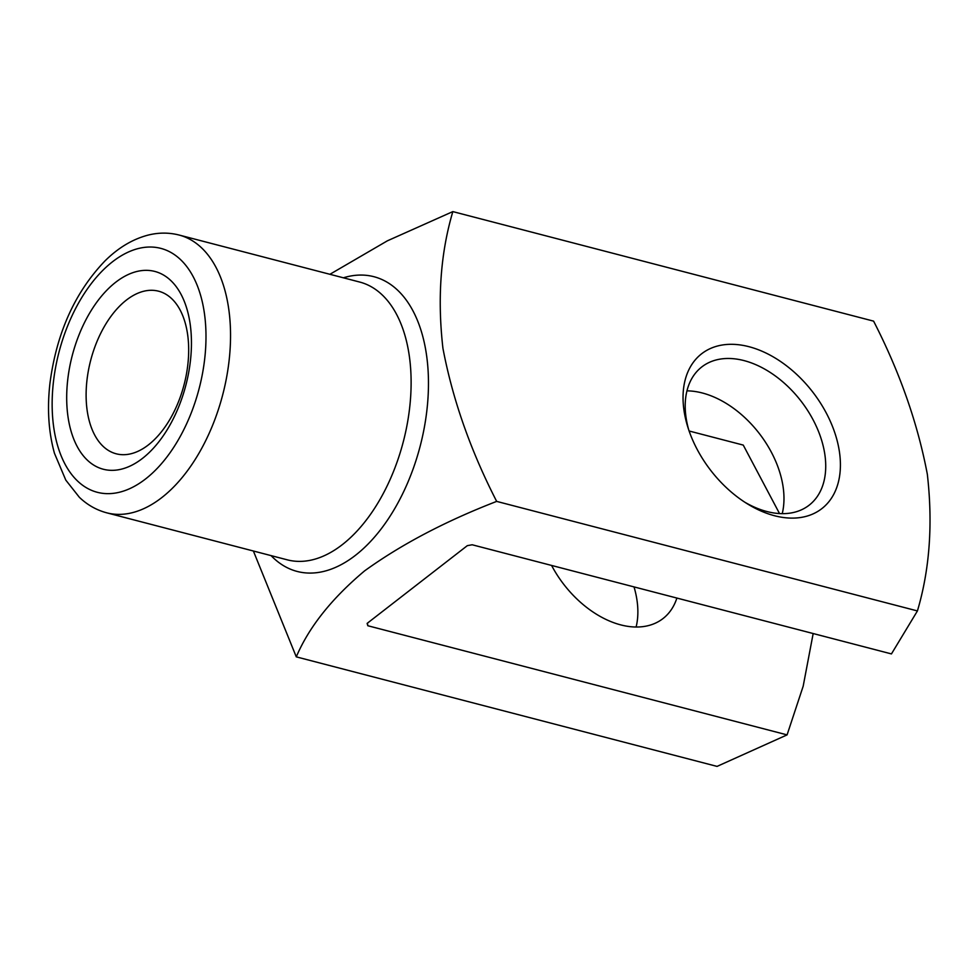 <?xml version="1.0" encoding="UTF-8"?>
<svg xmlns="http://www.w3.org/2000/svg" width="978" height="978" viewBox="0 0 978 978"><rect width="100%" height="100%" fill="white"/><g stroke="black" fill="none" stroke-linecap="round" stroke-linejoin="round"><path stroke-width="1.47" d="M329.916 274.292L387.386 240.82L452.838 211.603C440.577 252.984 437.264 298.534 442.924 348.254C452.594 399.342 470.504 450.393 496.665 501.396C445.296 521.274 401.286 544.428 364.623 570.859C331.676 598.512 308.901 627.179 296.285 656.861L253.375 551.005M190.013 323.046A102.213 58.717 -75.4 0 0 87.066 317.642A102.213 58.717 -75.4 0 0 110.147 470.296A102.213 58.717 -75.4 0 0 190.013 323.046M634.319 587.925A98.02 64.316 52.2 0 0 633.964 586.886M452.838 211.603L873.598 321.139C899.76 372.153 917.67 423.205 927.34 474.293C933 524 929.687 569.551 917.425 610.932L891.447 653.915L472.178 544.77L467.313 545.663L367.129 623.389L367.814 625.737L787.082 734.881L717.045 766.397L296.285 656.861M779.527 513.572L743.256 445.088L689.099 430.992M839.368 451.42A98.02 64.316 52.2 0 0 741.666 345.161A98.02 64.316 52.2 0 0 687.864 427.239A98.02 64.316 52.2 0 0 747.216 503.743A98.02 64.316 52.2 0 0 839.368 451.42M917.425 610.932L496.665 501.396M676.886 598.059A87.519 57.433 -127.8 0 1 662.998 618.573A87.519 57.433 -127.8 0 1 551.592 565.443M787.082 734.881L803.182 686.189L813.17 633.536M367.814 625.737L367.422 623.169M782.229 513.658A87.519 57.433 52.2 0 0 783.048 486.506A87.519 57.433 52.2 0 0 686.947 390.858M744.796 502.203A87.519 57.433 52.2 0 0 809.112 505.21A87.519 57.433 52.2 0 0 824.796 454.11A87.519 57.433 52.2 0 0 774.16 375.112A87.519 57.433 52.2 0 0 701.813 366.921A87.519 57.433 52.2 0 0 688.744 429.953M636.116 627.02A87.519 57.433 52.2 0 0 636.935 599.856A87.519 57.433 52.2 0 0 634.025 586.898M187.495 333.632A84.022 48.264 -75.4 0 0 158.558 291.187A84.022 48.264 -75.4 0 0 90.685 360.332A84.022 48.264 -75.4 0 0 116.235 453.804A84.022 48.264 -75.4 0 0 169.646 419.819A84.022 48.264 -75.4 0 0 187.495 333.632M343.4 277.801A152.287 87.482 104.6 0 1 426.322 353.633A152.287 87.482 104.6 0 1 380.894 529.269A152.287 87.482 104.6 0 1 271.077 555.614M106.785 512.839L287.361 559.856A143.534 82.445 -75.4 0 0 378.62 501.8A143.534 82.445 -75.4 0 0 409.097 354.549A143.534 82.445 -75.4 0 0 359.672 282.043L179.096 235.038A143.534 82.445 104.6 0 1 228.522 307.544A143.534 82.445 104.6 0 1 198.045 454.794A143.534 82.445 104.6 0 1 106.785 512.839C96.467 510.088 87.323 504.905 79.365 497.301L65.795 480.112L54.45 453.266C48.558 432.031 47.054 408.706 49.951 383.29C56.528 333.143 74.866 292.361 104.964 260.943C118.032 247.96 132.226 239.39 147.568 235.246C158.228 232.483 168.742 232.409 179.096 235.038M204.219 312.031A126.028 72.396 -75.4 0 0 77.274 305.368A126.028 72.396 -75.4 0 0 105.734 493.597A126.028 72.396 -75.4 0 0 204.219 312.031"/></g></svg>

